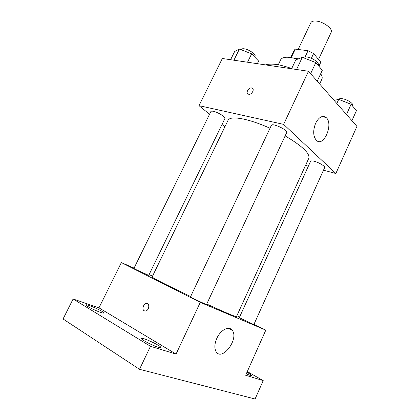 <?xml version="1.0" encoding="UTF-8"?>
<svg xmlns="http://www.w3.org/2000/svg" width="420" height="420" viewBox="0 0 420 420"><rect width="100%" height="100%" fill="white"/><g stroke="black" fill="none" stroke-linecap="round" stroke-linejoin="round"><path stroke-width="0.63" d="M318.523 59.441L331.207 32.272C333.291 28.912 323.237 21.441 315.945 21.047C313.231 20.858 311.535 21.404 310.858 22.696L298.158 49.476M311.362 58.291L313.593 53.534L320.801 62.171L318.959 66.308M291.249 57.598L295.276 49.124L294.142 50.253L290.693 57.509M295.276 49.124L308.044 50.689L313.593 53.534M305.099 56.936L308.044 50.689M293.853 58.123L298.421 58.837M318.906 66.239L320.801 62.171M278.266 64.796L280.702 59.698C282.681 56.611 288.304 56.432 297.581 59.168M320.665 73.778C322.124 75.931 322.544 77.705 321.919 79.091L319.657 83.974M265.514 64.895C271.147 63.147 279.877 64.365 291.701 68.549M321.017 85.523L326.219 91.434M209.543 114.266L199.007 105.651L222.343 58.495L308.485 71.264L356.937 126.378L335.864 173.497L323.489 170.195M224.889 126.819L222.012 124.467M270.013 128.226C260.516 123.995 251.974 121.013 244.393 119.27C234.938 117.248 229.504 117.569 228.081 120.23L152.14 276.953C152.082 277.342 156.445 279.757 165.218 284.193L190.638 296.541M206.734 304.048C225.53 312.627 235.436 316.822 236.471 316.633L308.821 158.219C310.081 153.452 302.19 146.008 285.149 135.886M308.359 166.162L305.534 165.412M199.007 105.651L283.621 124.373L335.864 173.497M314.149 161.264C312.086 160.75 310.894 160.76 310.585 161.291L239.295 317.683L253.853 324.576L324.676 167.57C325.505 166.399 318.864 162.409 314.149 161.264M213.465 111.326C212 111.011 211.145 111.074 210.898 111.51L133.901 268.448L135.933 269.577L148.722 275.373L224.921 118.477C225.923 117.196 218.033 112.25 213.465 111.326M271.362 125.37C272.155 122.614 288.314 130.174 286.703 132.547L206.535 304.469C206.824 304.999 189.877 297.019 190.47 296.903L271.362 125.37M283.621 124.373L308.485 71.264M315.661 123.186C318.917 117.059 322.361 115.148 325.983 117.442C333.9 123.412 323.873 147.641 316.428 140.39C313.073 136.369 312.821 130.631 315.661 123.186M248.64 94.232L248.477 94.19C245.102 93.424 248.672 86.94 251.864 88.027C255.092 88.772 251.853 95.02 248.64 94.232M247.711 93.77C245.606 92.053 249.202 87.082 251.864 88.032L252.62 88.457M152.539 276.129L149.084 274.622M134.069 268.102L121.354 262.579L200.272 302.374L265.818 330.125L254 324.245M239.573 317.074L236.88 315.735M150.481 346.295L139.524 369.306L63.063 318.969L73.111 298.988L150.481 346.295L176.059 354.076L200.272 302.374M121.354 262.579L98.957 307.839L73.111 298.988M139.524 369.306L255.087 399L263.219 380.599L247.275 371.579M265.818 330.125L245.637 375.249L263.219 380.599M216.804 338.405C220.584 329.763 229.278 325.484 232.339 330.445C239.08 338.966 222.143 361.646 216.132 351.75C214.232 348.38 214.452 343.933 216.804 338.405M98.957 307.839L176.059 354.076M144.485 310.926L144.202 310.795C141.629 309.561 143.446 303.618 146.407 303.513C150.155 302.951 149.158 310.8 145.43 311.031L144.197 310.795C141.629 309.566 143.446 303.618 146.412 303.513L147.352 303.634M246.944 372.33C250.294 374.12 252 375.254 252.047 375.732L250.577 375.554L246.257 373.858M100.669 312.406C95.162 310.616 85.265 305.545 86.037 304.915C86.299 303.529 104.806 311.929 103.814 312.979C103.64 313.236 102.59 313.042 100.669 312.406M158.02 347.141C152.313 345.476 140.579 339.323 141.524 338.515C141.855 336.835 161.852 346.164 160.75 347.477C160.587 347.75 159.673 347.639 158.02 347.141M291.601 68.764L295.811 59.861L302.311 57.309L315.814 62.585L322.303 70.261L317.221 81.202M296.557 69.499L302.311 57.309M310.621 73.694L315.814 62.585M318.077 65.263L318.234 64.932C319.599 62.779 312.149 57.54 306.868 56.994C305.051 56.774 303.865 57.01 303.303 57.698M334.115 100.417L338.714 99.356L351.094 104.297L356.444 110.623L351.929 120.677M336.824 103.498L338.714 99.356M346.49 114.492L351.094 104.297M352.48 105.934L352.706 105.43C353.771 103.724 347.393 99.493 342.578 98.752C340.478 98.417 339.218 98.627 338.798 99.388M230.601 59.719L234.633 51.529L239.421 49.014L251.622 53.844L258.615 61.058L257.345 63.683M233.919 60.212L239.421 49.014M247.538 62.234L251.622 53.844M254.746 57.068L255.055 56.438C256.342 54.553 248.803 49.255 244.104 48.788C242.603 48.61 241.684 48.83 241.343 49.455L241.211 49.723M321.872 116.613L325.983 117.442M228.27 328.325L232.339 330.445"/></g></svg>
